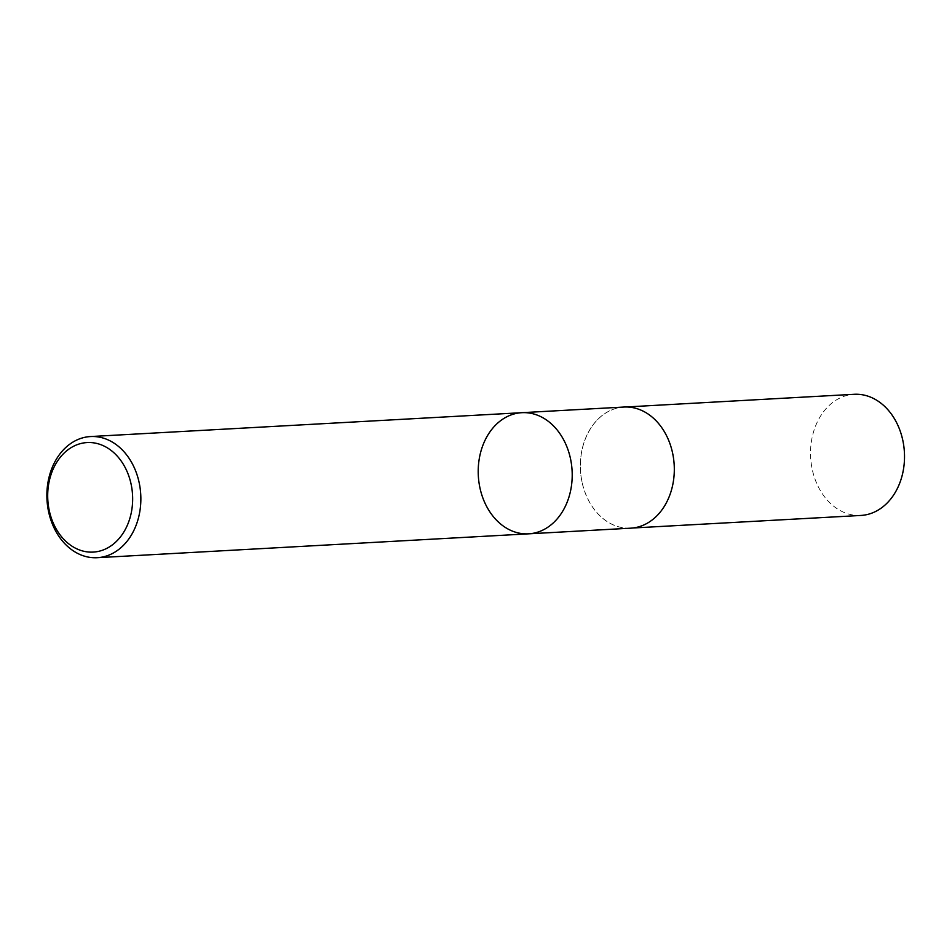 <?xml version="1.0" encoding="UTF-8"?>
<svg xmlns="http://www.w3.org/2000/svg" width="952" height="952" viewBox="0 0 952 952"><rect width="100%" height="100%" fill="white"/><g stroke="black" fill="none" stroke-linecap="round" stroke-linejoin="round"><path stroke-width="0.71" stroke-dasharray="4.76 3.57" d="M528.562 533.834A60.666 46.946 86.8 0 1 479.856 487.472A60.666 46.946 86.8 0 1 521.863 412.68M630.676 528.182A60.666 46.946 86.8 0 1 581.97 481.819A60.666 46.946 86.8 0 1 623.976 407.039M860.87 515.448A60.666 46.946 86.8 0 1 812.175 469.074A60.666 46.946 86.8 0 1 854.158 394.295M582.017 481.807A60.607 46.898 86.8 0 1 623.965 407.099A60.607 46.898 86.8 0 1 674.147 465.016A60.607 46.898 86.8 0 1 630.664 528.122A60.607 46.898 86.8 0 1 582.017 481.807M630.664 528.122L632.806 528.003M623.965 407.099L626.107 406.98"/><path stroke-width="1.43" d="M49.183 510.177A54.847 42.435 86.8 0 1 101.043 444.762A54.847 42.435 86.8 0 1 120.321 537.059A54.847 42.435 86.8 0 1 49.183 510.177M48.516 511.331A60.666 46.946 86.8 0 1 90.511 436.552A60.666 46.946 86.8 0 1 140.741 494.528A60.666 46.946 86.8 0 1 97.223 557.705A60.666 46.946 86.8 0 1 48.516 511.331M521.863 412.68A60.666 46.946 86.8 0 1 570.569 459.054A60.666 46.946 86.8 0 1 528.562 533.834A60.666 46.946 -93.2 0 0 570.569 459.054A60.666 46.946 -93.2 0 0 521.863 412.68A60.666 46.946 -93.2 0 0 479.856 487.472A60.666 46.946 -93.2 0 0 528.562 533.834L630.676 528.182A60.666 46.946 86.8 0 0 674.194 465.016A60.666 46.946 86.8 0 0 623.976 407.039L90.511 436.552M626.107 406.98L854.158 394.295A60.666 46.946 86.8 0 1 904.4 452.283A60.666 46.946 86.8 0 1 860.87 515.448L632.806 528.003M97.223 557.705L528.562 533.834"/></g></svg>

